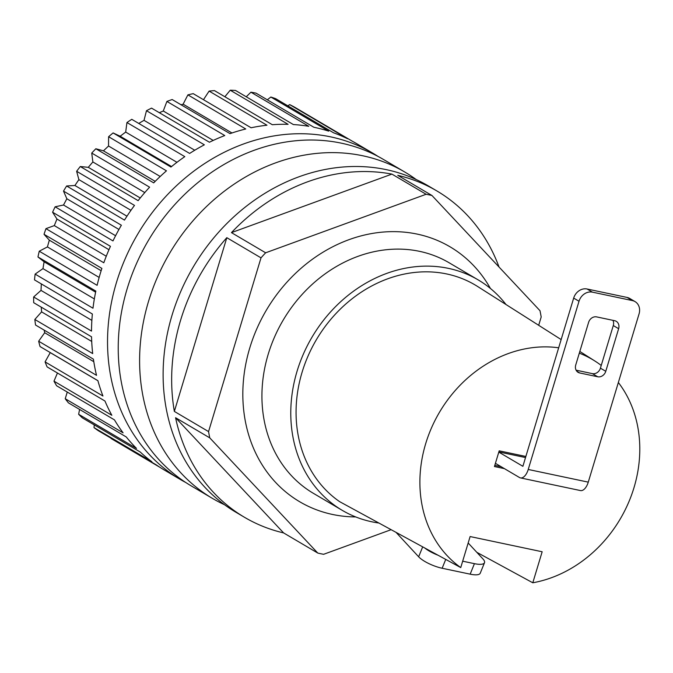 <?xml version="1.0" encoding="UTF-8"?>
<svg xmlns="http://www.w3.org/2000/svg" width="673" height="673" viewBox="0 0 673 673"><rect width="100%" height="100%" fill="white"/><g stroke="black" fill="none" stroke-linecap="round" stroke-linejoin="round"><path stroke-width="1.01" d="M416.234 179.565A189.416 161.335 120.5 0 0 404.826 172.052A189.416 161.335 120.5 0 0 362.789 155.783A189.416 161.335 120.5 0 0 157.608 276.78A189.416 161.335 120.5 0 0 212.407 498.382A189.416 161.335 120.5 0 0 224.513 504.733M506.012 304.533A133.776 113.939 120.5 0 0 478.091 279.842L449.236 262.832A133.776 113.939 120.5 0 0 419.548 251.34A133.776 113.939 120.5 0 0 274.643 336.794A133.776 113.939 120.5 0 0 313.34 493.301L342.195 510.319A133.776 113.939 120.5 0 0 371.883 521.802A133.776 113.939 120.5 0 0 378.891 523.03M478.091 279.842A133.776 113.939 120.5 0 0 448.403 268.359A133.776 113.939 120.5 0 0 304.726 351.07A133.776 113.939 120.5 0 0 337.854 507.593A133.776 113.939 120.5 0 0 342.195 510.319M561.147 339.571L477.721 286.555A127.853 108.9 120.5 0 0 319.322 334.927A127.853 108.9 120.5 0 0 339.646 501.663L460.744 567.583L470.116 536.549L542.16 551.759L532.797 582.784L476.804 552.314M532.797 582.784A123.226 104.954 120.5 0 0 628.641 502.369A123.226 104.954 120.5 0 0 618.352 382.508M601.241 365.439A123.226 104.954 120.5 0 0 594.966 361.065A123.226 104.954 120.5 0 0 579.31 353.148M558.666 347.798A123.226 104.954 120.5 0 0 431.923 426.918A123.226 104.954 120.5 0 0 460.744 567.583M504.43 468.644L494.445 466.532L499.189 450.834L525.857 456.462M226.809 237.687A189.416 161.335 120.5 0 0 174.357 411.422L226.809 237.687L261.006 257.852A189.416 161.335 -59.5 0 1 265.642 252.796L426.118 194.27A189.416 161.335 -59.5 0 1 429.054 194.859A189.416 161.335 -59.5 0 1 431.965 195.498L397.76 175.333A189.416 161.335 120.5 0 1 436.886 190.955L428.331 185.916A189.416 161.335 -59.5 0 0 386.302 169.646A189.416 161.335 -59.5 0 0 181.121 290.643A189.416 161.335 -59.5 0 0 235.92 512.246L244.476 517.285A189.416 161.335 120.5 0 0 283.594 532.907L175.569 417.706L209.766 437.871A189.416 161.335 -59.5 0 1 208.554 431.586L261.006 257.852M391.122 529.685L323.629 554.3A189.416 161.335 -59.5 0 1 320.701 553.719A189.416 161.335 -59.5 0 1 317.791 553.071L283.594 532.907M317.791 553.071L209.766 437.871M404.826 172.052L383.45 159.451A189.416 161.335 120.5 0 0 341.413 143.181A189.416 161.335 120.5 0 0 136.232 264.178A189.416 161.335 120.5 0 0 191.039 485.78L212.407 498.382M494.79 465.396L501.225 466.751M525.529 457.564L498.853 451.936M175.569 417.706A189.416 161.335 120.5 0 0 244.476 517.285M499.038 267.038A189.416 161.335 120.5 0 0 436.886 190.955M431.965 195.498L539.99 310.707A189.416 161.335 -59.5 0 1 541.193 316.991L538.686 325.303M355.706 516.931A147.984 126.036 -59.5 0 1 332.555 514.466A147.984 126.036 -59.5 0 1 249.792 347.882A147.984 126.036 -59.5 0 1 417.201 234.103A147.984 126.036 -59.5 0 1 490.415 288.465M265.642 252.796L231.445 232.631L391.922 174.105L426.118 194.27M391.922 174.105A189.416 161.335 120.5 0 0 231.445 232.631M208.554 431.586L174.357 411.422M185.765 482.507A189.416 161.335 -59.5 0 1 180.347 479.479A189.416 161.335 -59.5 0 1 110.809 376.762A189.416 161.335 -59.5 0 1 183.746 179.22A189.416 161.335 -59.5 0 1 372.766 153.15A189.416 161.335 -59.5 0 1 378.033 156.422M93.791 361.687L44.687 332.731A704.976 358.423 -43.2 0 0 38.664 341.228L96.525 375.341A189.416 161.335 -59.5 0 1 94.784 367.315A189.416 161.335 -59.5 0 1 93.412 359.155L35.551 325.034A189.416 161.335 -59.5 0 1 34.836 319.473L92.689 353.586A189.416 161.335 -59.5 0 1 91.553 336.811L33.7 302.699A189.416 161.335 -59.5 0 1 33.65 296.978L91.503 331.091A189.416 161.335 -59.5 0 1 92.361 314.005L34.508 279.892A189.416 161.335 -59.5 0 1 35.131 274.113L92.983 308.226A189.416 161.335 -59.5 0 1 95.827 291.081L37.966 256.968A189.416 161.335 -59.5 0 1 39.253 251.214L97.114 285.327A189.416 161.335 -59.5 0 1 101.884 268.409L44.031 234.297A189.416 161.335 -59.5 0 1 45.957 228.66L103.81 262.773A189.416 161.335 -59.5 0 1 110.448 246.335L52.587 212.222A189.416 161.335 -59.5 0 1 55.127 206.804L112.98 240.917A189.416 161.335 -59.5 0 1 121.376 225.228L63.514 191.115A189.416 161.335 -59.5 0 1 66.627 185.984L124.48 220.096A189.416 161.335 -59.5 0 1 134.499 205.4L76.638 171.287A189.416 161.335 -59.5 0 1 80.272 166.534L138.125 200.647A189.416 161.335 -59.5 0 1 149.608 187.178L91.747 153.065A189.416 161.335 -59.5 0 1 95.844 148.758L153.696 182.871A189.416 161.335 -59.5 0 1 166.467 170.833L108.605 136.72A189.416 161.335 -59.5 0 1 113.106 132.934L170.959 167.047A189.416 161.335 -59.5 0 1 184.806 156.641L126.953 122.528A189.416 161.335 -59.5 0 1 131.773 119.323L189.635 153.436A189.416 161.335 -59.5 0 1 204.348 144.821L146.487 110.709A189.416 161.335 -59.5 0 1 151.568 108.126L209.421 142.239A189.416 161.335 -59.5 0 1 224.765 135.551L166.912 101.438A189.416 161.335 -59.5 0 1 169.529 100.462A189.416 161.335 -59.5 0 1 172.162 99.528L230.015 133.641A189.416 161.335 -59.5 0 1 245.754 128.989L187.902 94.876A189.416 161.335 -59.5 0 1 193.235 93.656L251.096 127.769A189.416 161.335 -59.5 0 1 266.971 125.228L209.118 91.107A189.416 161.335 -59.5 0 1 214.46 90.611L272.321 124.724A189.416 161.335 -59.5 0 1 288.094 124.328L230.233 90.216A189.416 161.335 -59.5 0 1 235.5 90.443L293.361 124.555A189.416 161.335 -59.5 0 1 308.772 126.305L250.92 92.193A189.416 161.335 -59.5 0 1 256.026 93.143L313.879 127.264A189.416 161.335 -59.5 0 1 328.693 131.142L270.84 97.021A189.416 161.335 -59.5 0 1 275.703 98.687L333.564 132.8A189.416 161.335 -59.5 0 1 347.546 138.739L289.684 104.626A189.416 161.335 -59.5 0 1 294.236 106.965L352.088 141.078A189.416 161.335 -59.5 0 1 356.732 143.694L372.766 153.15M166.912 101.438A704.976 347.991 -82.2 0 0 163.278 110.995A687.141 274.197 -14.5 0 0 159.333 112.711M213.206 140.43L163.278 110.995M187.902 94.876A704.976 360.778 -73.9 0 0 183.132 104.189A687.141 242.785 -7.3 0 0 181.087 104.786M209.118 91.107A704.976 367.879 -65.6 0 0 203.49 99.697M230.233 90.216A704.976 369.174 -57.1 0 0 224.875 96.752M250.92 92.193A704.976 364.648 -48.7 0 0 246.259 96.786M270.84 97.021A704.976 354.368 -40.4 0 0 267.332 99.814M289.684 104.626A704.976 338.502 -32.3 0 0 287.808 105.821M231.958 132.976L183.132 104.189M91.713 341.438L41.591 311.877A704.976 344.399 -35 0 0 34.836 319.473M41.263 307.166A687.141 280.599 -102.8 0 0 41.591 311.877M91.873 320.39L41.011 290.399A704.976 324.941 -27.1 0 0 33.65 296.978M41.339 283.913A687.141 306.669 -95.3 0 0 41.011 290.399M94.346 298.93L42.971 268.636A704.976 300.36 -19.4 0 0 35.131 274.113M37.966 256.968A704.976 36.048 -144.7 0 0 44.098 261.797A687.141 327.894 -87.5 0 0 42.971 268.636M95.6 292.158L44.098 261.797M99.15 277.427L47.421 246.924A704.976 271.034 -12.1 0 0 39.253 251.214M44.031 234.297A704.976 81.837 -138.5 0 0 49.331 240.168A687.141 343.953 -79.4 0 0 47.421 246.924M101.143 270.723L49.331 240.168M106.267 256.236L54.311 225.606A704.976 237.443 -5 0 0 45.957 228.66M52.587 212.222A704.976 126.339 -132.3 0 0 56.961 219.045A687.141 354.578 -71.2 0 0 54.311 225.606M108.959 249.708L56.961 219.045M115.579 235.718L63.514 205.021A704.976 200.108 1.8 0 0 55.127 206.804M63.514 191.115A704.976 168.847 -125.8 0 0 66.863 198.762A687.141 359.626 -62.8 0 0 63.514 205.021M118.944 229.468L66.863 198.762M126.97 216.201L74.905 185.496A704.976 159.61 8.3 0 0 66.627 185.984M76.638 171.287A704.976 208.697 -119.2 0 0 78.901 179.632A687.141 358.995 -54.3 0 0 74.905 185.496M130.949 210.321L78.901 179.632M140.253 197.98L88.281 167.333A704.976 116.597 14.7 0 0 80.272 166.534M91.747 153.065A704.976 245.25 -112.4 0 0 92.866 161.957A687.141 352.694 -45.9 0 0 88.281 167.333M144.779 192.571L92.866 161.957M155.202 181.348L103.449 150.828A704.976 71.75 21 0 0 95.844 148.758M108.605 136.72A704.976 277.941 -105.3 0 0 108.546 146.024A687.141 340.841 -37.7 0 0 103.449 150.828M160.208 176.486L108.546 146.024M171.573 166.542L120.164 136.232A704.976 25.767 27.1 0 0 113.106 132.934M126.953 122.528A704.976 306.249 -97.9 0 0 125.691 132.076A687.141 323.612 -29.7 0 0 120.164 136.232M176.965 162.311L125.691 132.076M146.487 110.709A704.976 329.72 -90.1 0 0 144.03 120.341A687.141 301.277 -21.9 0 0 138.747 123.428M194.749 150.239L144.03 120.341M44.182 330.123A687.141 250.112 -110 0 0 44.687 332.731M97.913 380.725L50.256 352.627A704.976 366.802 -51.5 0 0 45.083 361.897L102.944 396.01A189.416 161.335 -59.5 0 1 97.896 380.666L40.044 346.553A189.416 161.335 -59.5 0 1 38.664 341.228M57.457 373.01A704.976 369.384 -59.9 0 0 53.983 381.17L111.844 415.283A189.416 161.335 -59.5 0 1 104.954 401.015L47.102 366.903A189.416 161.335 -59.5 0 1 45.083 361.897M67.275 392.056A704.976 366.154 -68.4 0 0 65.231 398.727L123.092 432.84A189.416 161.335 -59.5 0 1 114.46 419.876L56.608 385.764A189.416 161.335 -59.5 0 1 53.983 381.17M79.591 409.428A704.976 357.144 -76.7 0 0 78.648 414.299L136.51 448.411A189.416 161.335 -59.5 0 1 126.272 436.962L68.419 402.849A189.416 161.335 -59.5 0 1 65.231 398.727M94.254 424.899A704.976 342.498 -84.9 0 0 94.018 427.633L151.879 461.745A189.416 161.335 -59.5 0 1 140.203 451.987L82.35 417.874A189.416 161.335 -59.5 0 1 78.648 414.299M111.095 438.241A704.976 322.46 -92.7 0 0 111.104 438.527L159.779 467.23M180.347 479.479L164.321 470.023A189.416 161.335 -59.5 0 1 156.035 464.732L98.174 430.619A189.416 161.335 -59.5 0 1 94.018 427.633M468.172 542.985L482.962 558.96A18.945 5.493 -157.9 0 1 484.501 562.712L480.236 573.211A18.945 5.493 -157.9 0 1 470.166 574.162L442.144 568.248A18.945 5.493 -157.9 0 1 418.656 556.79L396.061 532.377M438.081 555.242A18.945 5.493 -157.9 0 1 424.764 547.999M484.501 562.712A18.945 5.493 -157.9 0 1 474.423 563.663L462.679 561.189M576.105 370.184L592.383 373.624A7.1 6.049 120.5 0 0 600.417 368.156L613.288 325.547A7.1 6.049 120.5 0 0 612.926 320.331M498.802 452.113L522.887 466.313L573.674 298.097L579.016 301.252L528.229 469.468A11.836 5.964 101.9 0 1 520.439 477.897A11.836 5.964 101.9 0 1 519.497 477.527L495.412 463.327M528.229 469.468L588.269 482.137L639.056 313.921A11.836 10.087 120.5 0 0 635.06 301.613L629.718 298.459A11.836 10.087 120.5 0 0 627.093 297.441L587.066 288.995A11.836 10.087 120.5 0 0 573.674 298.097M596.648 316.899A7.1 6.049 120.5 0 0 588.606 322.359L575.743 364.976A7.1 6.049 120.5 0 0 578.141 372.362A7.1 6.049 120.5 0 0 579.714 372.968L597.725 376.771A7.1 6.049 120.5 0 0 605.767 371.311L618.63 328.693A7.1 6.049 120.5 0 0 616.232 321.307A7.1 6.049 120.5 0 0 614.659 320.701L596.648 316.899M635.06 301.613A11.836 10.087 120.5 0 0 632.435 300.595L592.408 292.149A11.836 10.087 120.5 0 0 579.016 301.252M588.269 482.137A11.836 5.964 101.9 0 1 580.479 490.567L520.439 477.897M422.686 546.863L418.656 556.79M445.736 559.406L442.144 568.248M474.423 563.663L470.166 574.162M613.288 325.547L618.63 328.693M600.417 368.156L605.767 371.311M592.383 373.624L597.725 376.771M576.845 371.277L579.714 372.968M587.066 288.995L592.408 292.149M627.093 297.441L632.435 300.595M594.966 361.065L579.832 351.441"/></g></svg>
